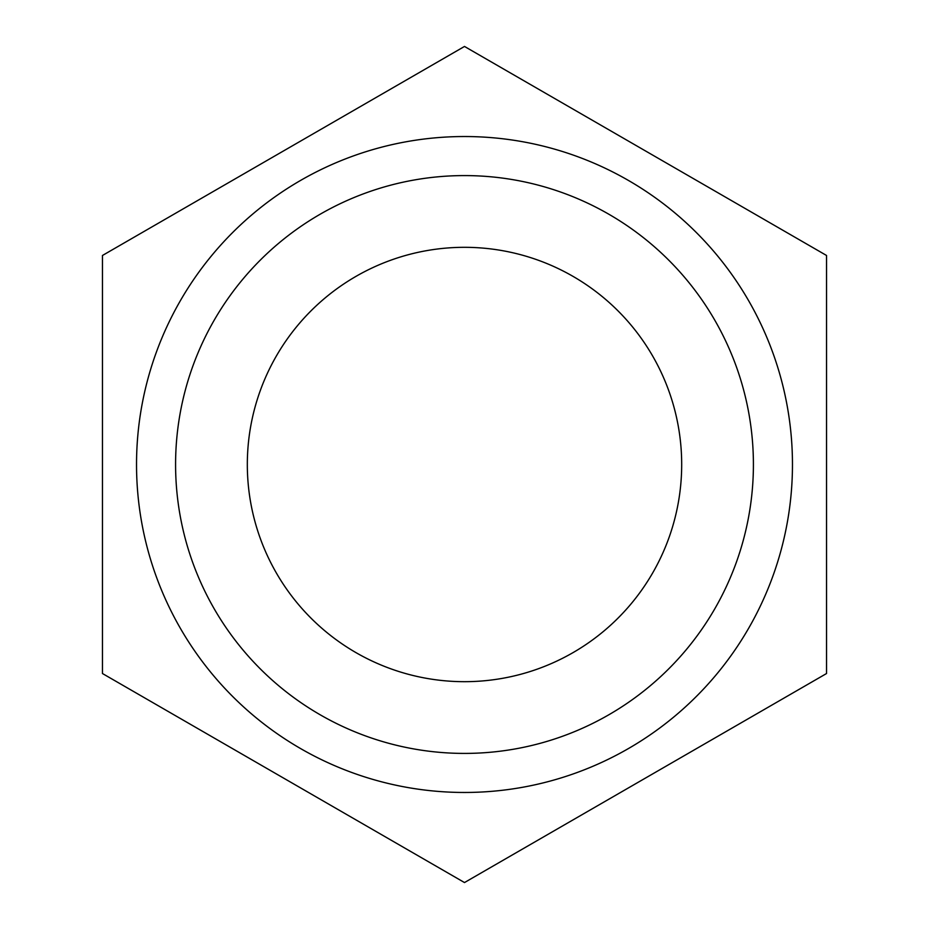 <?xml version="1.0" encoding="UTF-8"?>
<svg xmlns="http://www.w3.org/2000/svg" width="929" height="929" viewBox="0 0 929 929"><rect width="100%" height="100%" fill="white"/><g stroke="black" fill="none" stroke-linecap="round" stroke-linejoin="round"><path stroke-width="1.39" d="M464.5 882.55L102.457 673.525L102.457 255.475L464.5 46.45L826.543 255.475L826.543 673.525L464.5 882.55M681.689 464.5A217.189 217.189 0 0 0 355.912 276.412A217.189 217.189 0 0 0 355.912 652.588A217.189 217.189 0 0 0 681.689 464.5M136.528 464.5A327.972 327.972 0 0 1 628.48 180.47A327.972 327.972 0 0 1 628.48 748.53A327.972 327.972 0 0 1 136.528 464.5M753.407 464.5A288.907 288.907 0 0 0 320.041 214.297A288.907 288.907 0 0 0 320.041 714.703A288.907 288.907 0 0 0 753.407 464.5"/></g></svg>
